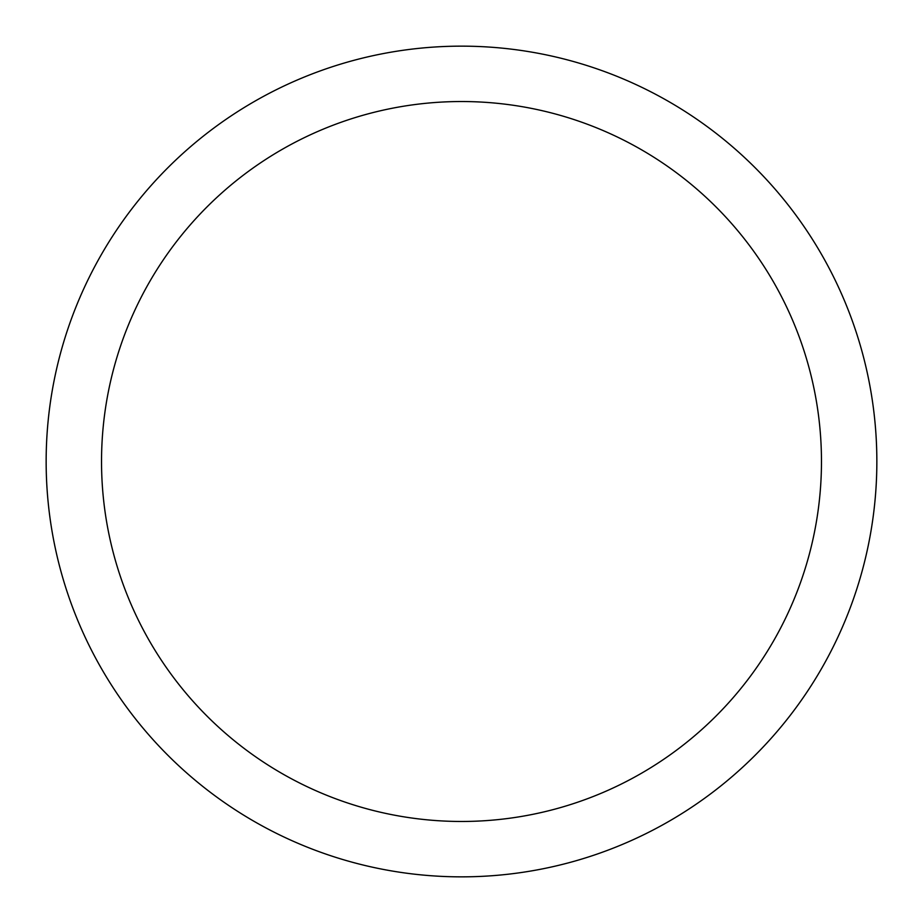 <?xml version="1.0" encoding="UTF-8"?>
<svg xmlns="http://www.w3.org/2000/svg" width="923" height="923" viewBox="0 0 923 923"><rect width="100%" height="100%" fill="white"/><g stroke="black" fill="none" stroke-linecap="round" stroke-linejoin="round"><path stroke-width="1.38" d="M46.15 461.5A415.35 415.35 0 0 1 461.5 46.15A415.35 415.35 0 0 1 876.85 461.5A415.35 415.35 0 0 1 461.5 876.85A415.35 415.35 0 0 1 46.15 461.5M821.47 461.5A359.97 359.97 0 0 0 281.515 149.757A359.97 359.97 0 0 0 281.515 773.243A359.97 359.97 0 0 0 821.47 461.5"/></g></svg>
